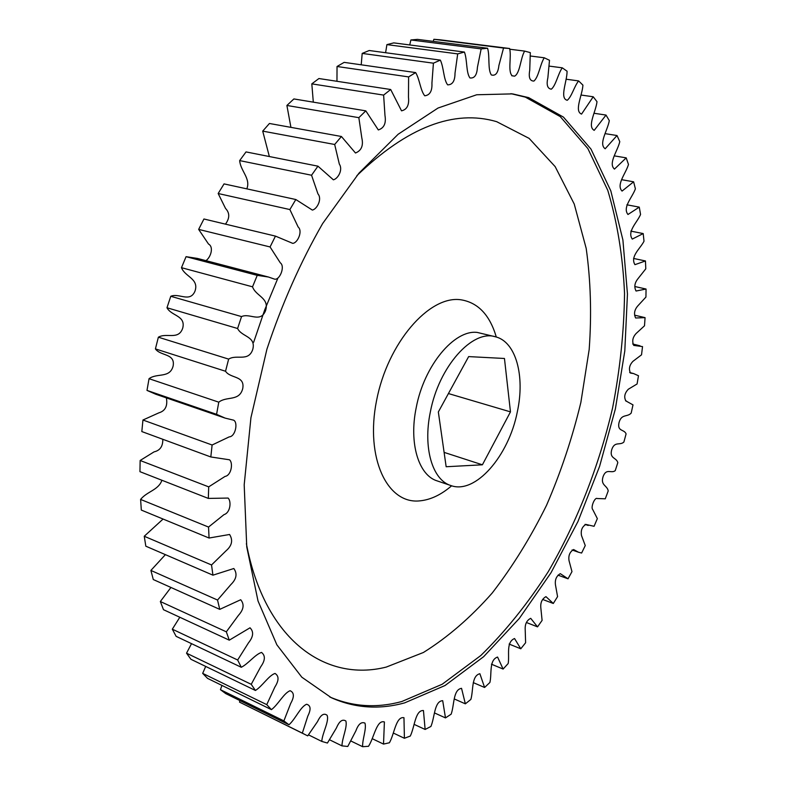 <?xml version="1.0" encoding="UTF-8"?>
<svg xmlns="http://www.w3.org/2000/svg" width="786" height="786" viewBox="0 0 786 786"><rect width="100%" height="100%" fill="white"/><g stroke="black" fill="none" stroke-linecap="round" stroke-linejoin="round"><path stroke-width="1.18" d="M404.672 702.861L445.033 685.52L483.675 656.664L519.33 618.415L551.015 572.729L577.975 521.472L599.6 466.344L615.369 408.966L624.801 350.959L627.454 294.023L622.905 239.976L610.82 190.89L590.984 149.085L563.444 117.094L528.644 97.621L512.56 93.878L476.699 94.762L438.048 108.026L398.168 134.239L358.976 173.146L322.633 223.558C300.439 262.219 281.86 304.103 266.906 349.239L250.931 417.72L244.191 484.824L246.755 546.928L258.024 600.985L276.869 644.825L301.824 677.198L331.27 697.683C354.663 708.137 379.137 709.866 404.672 702.861M430.345 411.982C438.834 366.571 472.553 329.167 495.485 336.801C516.019 341.743 525.156 376.14 517.316 411.864C508.748 456.037 475.343 494.718 450.83 485.532C432.477 480.04 422.809 447.902 430.345 411.982M239.917 700.591L239.504 702.114L305.99 735.028L302.325 733.132L307.807 716.115C311.158 709.375 310.765 705.415 306.619 704.256C300.419 706.712 295.408 719.17 288.973 724.761L283.884 720.9L290.663 703.49C294.426 696.809 294.239 692.554 290.113 690.717C283.825 693.075 278.136 704.669 271.435 709.64L266.749 704.639L274.854 687.062C279.03 680.509 279.069 675.97 275.002 673.435C268.615 675.616 262.337 686.198 255.43 690.472L251.235 684.321L260.697 666.823C265.255 660.456 265.54 655.652 261.541 652.429C255.067 654.443 248.317 663.787 241.282 667.275L237.657 660.004L248.464 642.869C253.406 636.748 253.927 631.718 250.017 627.798L229.286 640.168L226.329 631.826L238.433 615.369C243.739 609.533 244.495 604.326 240.703 599.738L219.746 609.366L217.535 600.042L230.868 584.578C236.517 579.066 237.51 573.711 233.825 568.514L212.937 575.175L211.532 564.967L225.995 550.848C231.978 545.69 233.167 540.237 229.581 534.48L209.066 538.027L208.536 527.062L224 514.624C230.406 512.747 231.536 501.36 228.117 498.069L208.329 498.412L208.703 486.868L225.042 476.424C231.389 475.481 233.324 462.738 229.492 459.79L210.815 456.961L212.112 445.004L229.227 436.869C235.407 436.702 238.256 422.416 233.648 420.176L225.169 418.123L216.572 414.33L218.783 402.177C226.682 395.879 239.386 401.715 242.727 388.589C245.173 375.384 230.445 378.724 225.543 371.257L228.638 359.114C236.763 354.014 248.543 362.228 252.787 349.318C256.177 336.162 241.734 337.037 237.598 328.499L241.538 316.591C249.742 312.789 260.431 323.252 265.511 310.765C269.775 297.894 255.843 296.263 252.532 286.821L257.238 275.355L268.468 277.026L274.697 279.177C279.845 280.15 285.377 266.267 280.288 262.829L270.07 246.951L275.454 236.114L292.716 243.355C297.57 243.159 302.993 231.113 298.14 226.987L289.877 209.557L295.821 199.526L312.337 210.068C317.033 209.282 322.378 198.848 317.966 193.916L311.551 175.229L317.947 166.17L333.372 179.817C337.96 178.766 343.187 169.776 339.326 164.078L334.679 144.477L341.419 136.489L355.488 153.005C361.472 150.588 363.574 145.528 361.796 137.835L358.848 117.664L365.804 110.855L378.321 129.945C384.069 128.089 386.28 123.274 384.973 115.493L383.627 95.096L390.681 89.506L401.528 110.836C407.001 109.588 409.319 105.049 408.474 97.218L408.612 76.91L415.647 72.587C419.704 79.239 420.422 90.567 424.745 95.794C429.922 95.175 432.32 90.95 431.927 83.12L433.42 63.185L440.337 60.119C443.864 67.37 443.491 79.533 447.647 84.849C452.51 84.859 454.966 80.968 455.015 73.186L457.698 53.89L464.418 52.053C467.385 59.805 465.951 72.538 469.949 77.942C474.469 78.561 476.964 75.034 477.416 67.36L481.16 48.899L487.595 48.251C489.992 56.395 487.546 69.463 491.368 74.955C495.544 76.163 498.049 73.01 498.904 65.493L503.541 48.044L509.633 48.516C511.686 56.887 507.53 71.732 512.256 75.82L514.614 76.163C520.126 73.177 520.411 58.331 524.626 51.09L530.314 52.623L529.735 70.249C528.467 77.48 529.862 81.086 533.9 81.066C538.724 76.989 540.051 64.432 544.246 57.781L549.502 60.286L547.862 77.834C546.28 84.849 547.439 88.631 551.34 89.182C555.977 85.36 558.001 73.766 562.275 67.822L567.07 71.221C567.178 81.341 559.278 98.368 567.246 100.284C571.717 96.698 574.32 86.155 578.624 80.919L582.917 85.124C582.387 95.244 573.918 111.16 581.552 114.098L593.214 96.766L597.006 101.699C595.867 111.7 586.946 126.438 594.206 130.348L606.016 115.061L609.307 120.631C607.607 130.407 598.293 143.966 605.181 148.77L617.01 135.526L619.79 141.647C617.6 151.099 607.971 163.468 614.456 169.098L626.206 157.858L628.486 164.471C625.843 173.5 615.949 184.7 622.05 191.086L633.624 181.812L635.393 188.837C632.357 197.374 622.266 207.416 627.975 214.49L639.273 207.131L640.561 214.49C637.171 222.467 626.923 231.389 632.268 239.082L643.203 233.58L644.009 241.223C640.325 248.573 629.95 256.413 634.941 264.666L645.453 260.952L645.787 268.822L637.859 278.843C634.587 282.989 633.988 287.047 636.051 291.026L646.053 289.032L645.935 297.069L637.751 305.96C634.39 309.89 633.693 313.909 635.638 317.996L645.07 317.642L644.5 325.797L636.11 333.51C632.651 337.302 631.875 341.262 633.762 345.408L642.526 346.597L641.533 354.82L632.956 361.324C629.389 365.097 628.564 369.017 630.48 373.085L633.526 373.546L638.487 375.737L637.082 383.971L628.319 389.237C624.605 393.187 623.789 397.087 625.872 400.919L632.995 404.888L631.178 413.102C627.199 417.415 621.48 413.544 619.014 422.642C617.02 431.769 624.339 429.077 626.088 433.901L623.888 442.046C619.82 445.809 614.583 440.828 611.695 449.779C609.258 458.857 616.42 457.344 617.816 462.63L615.232 470.667C611.125 473.85 606.399 467.788 603.108 476.552C600.239 485.522 607.195 485.198 608.217 490.916L605.279 498.805L597.232 498.53C594.747 496.968 590.492 507.471 592.742 509.564L597.35 518.613L594.059 526.306L585.894 524.429C582.053 526.738 580.589 530.462 581.512 535.6L585.256 545.572L581.62 553.03L578.496 552.224L573.603 549.532C569.742 551.939 568.229 555.682 569.054 560.742L571.972 571.628L568.023 578.801L560.28 573.652C556.4 576.02 554.798 579.763 555.466 584.872L557.569 596.633L553.305 603.471L545.956 596.643C542.055 598.873 540.336 602.597 540.827 607.824L542.094 620.4L537.536 626.864L530.697 618.327C526.758 620.341 524.92 624.045 525.195 629.429L525.608 642.752L520.784 648.784L514.545 638.527C505.84 642.133 509.633 655.062 508.188 663.512L503.109 669.063L497.577 657.057C488.902 659.955 491.948 673.73 489.904 682.474L484.598 687.475L479.873 673.72C471.256 675.852 473.506 690.472 470.853 699.442L465.351 703.834L461.539 688.33C453.001 689.636 454.406 705.091 451.154 714.179L445.485 717.903L442.695 700.68C434.265 701.083 434.766 717.363 430.915 726.461L425.128 729.457L423.448 710.534C415.185 709.994 414.723 727.06 410.282 736.069L404.407 738.27L403.965 717.706C395.918 716.164 394.434 733.967 389.424 742.76L383.519 744.087L384.403 721.97C376.641 719.387 374.077 737.838 368.516 746.297L362.631 746.7C362.248 739.498 366.728 728.809 364.959 723.12C361.373 721.548 358.347 724.122 355.881 730.833L347.776 746.464L341.979 745.875C342.048 738.113 347.618 727.001 345.85 720.988C342.45 718.856 339.316 721.155 336.467 727.895L327.428 743.045L321.788 741.414C322.24 733.142 329.481 721.155 327.094 715.28C323.911 712.764 320.727 714.847 317.554 721.558L307.729 735.863L305.99 735.028M221.937 685.421L220.444 689.686L225.71 693.586L288.973 724.761M205.696 666.43L202.68 673.376L207.553 678.377L271.435 709.64M191.529 643.655L186.537 653.186L190.91 659.277L255.43 690.472M179.817 617.256L172.321 629.183L176.123 636.346L241.282 667.275M170.945 587.456L160.344 601.516L163.478 609.69L229.286 640.168M165.394 554.651L150.892 570.43L153.29 579.537L219.746 609.366M163.075 519.045L144.251 536.258L145.823 546.191L212.937 575.175M161.896 480.256C158.595 490.14 147.021 491.368 140.606 499.434L141.323 510.075L209.066 538.027M162.79 439.276C162.967 446.301 160.059 450.496 154.085 451.862L140.144 460.488L139.947 471.669L208.329 498.412M166.386 397.893C167.791 405.959 165.286 410.94 158.89 412.837L142.944 420.019L141.824 431.563L210.815 456.961M268.468 277.026L197.502 258.437L186.066 256.668L181.478 267.682C184.975 276.859 199.172 278.637 195.036 291.026C190.084 303.023 179.051 292.736 170.778 296.293L166.976 307.748C171.299 316.06 185.958 315.451 182.725 328.116C178.619 340.544 166.524 332.409 158.369 337.204L155.412 348.896C160.501 356.205 175.416 353.219 173.136 365.962C169.953 378.606 156.954 372.741 149.045 378.695L146.992 390.406L155.775 394.238L225.169 418.123M275.454 236.114L203.938 218.989L198.652 229.394L208.526 244.053C214.087 247.03 210.628 257.513 205.942 260.647M295.821 199.526L224.049 183.895L218.164 193.513L225.543 208.447C229.826 212.937 229.807 218.174 225.464 224.148M317.947 166.17L246.028 151.914L239.661 160.599C240.516 171.034 250.97 178.589 246.804 188.856M341.419 136.489L269.441 123.481L262.711 131.124L269.352 156.532M365.804 110.855L293.885 98.938L286.9 105.462L290.918 127.361M390.681 89.506L318.92 78.531L311.816 83.866L313.309 102.16M415.647 72.587L344.16 62.369L337.037 66.496L336.958 81.282M440.337 60.119L369.224 50.51L362.189 53.419L361.216 64.806M464.418 52.053L393.766 42.886L386.909 44.615L385.602 52.721M487.595 48.251L417.504 39.379L410.901 39.958L409.722 44.949M509.633 48.516L440.16 39.811L433.882 39.3L433.233 41.373M524.626 51.09L509.682 49.213M503.541 48.044L433.882 39.3M481.16 48.899L410.901 39.958M457.698 53.89L386.909 44.615M433.42 63.185L362.189 53.419M408.612 76.91L337.037 66.496M383.627 95.096L311.816 83.866M358.848 117.664L286.9 105.462M334.679 144.477L262.711 131.124M311.551 175.229L239.661 160.599M289.877 209.557L218.164 193.513M186.066 256.668L257.238 275.355M270.07 246.951L198.652 229.394M170.778 296.293L241.538 316.591M252.532 286.821L181.478 267.682M158.369 337.204L228.638 359.114M237.598 328.499L166.976 307.748M149.045 378.695L218.783 402.177M225.543 371.257L155.412 348.896M142.944 420.019L212.112 445.004M216.572 414.33L146.992 390.406M140.144 460.488L208.703 486.868M140.606 499.434L208.536 527.062M144.251 536.258L211.532 564.967M150.892 570.43L217.535 600.042M160.344 601.516L226.329 631.826M172.321 629.183L237.657 660.004M186.537 653.186L251.235 684.321M202.68 673.376L266.749 704.639M220.444 689.686L283.884 720.9M239.504 702.114L302.325 733.132M308.495 734.851L321.788 741.414M329.54 739.773L341.979 745.875M350.841 740.972L362.631 746.7M372.171 738.653L383.519 744.087M393.373 733.063L404.407 738.27M414.242 724.427L425.128 729.457M434.619 712.99L445.485 717.903M454.347 698.98L465.351 703.834M473.27 682.612L484.598 687.475M491.437 664.19L503.109 669.063M509.122 644.068L520.784 648.784M526.394 622.502L537.536 626.864M542.821 599.512L553.305 603.471M558.021 575.165L568.023 578.801M645.07 317.642L634.607 315.176M646.053 289.032L634.98 286.556M645.453 260.952L633.575 258.447M643.203 233.58L630.814 231.113M639.273 207.131L626.894 204.802M633.624 181.812L621.569 179.67M626.206 157.858L614.377 155.883M617.01 135.526L605.23 133.659M606.016 115.061L594.128 113.282M593.214 96.766L581.07 95.037M578.624 80.919L566.067 79.209M562.275 67.822L549.149 66.103M544.246 57.781L530.334 56.003M438.342 411.972L446.153 466.737L482.398 464.801L510.468 411.874L504.455 358.475L468.653 356.598L438.342 411.972M444.11 452.382L482.398 464.801M510.468 411.874L448.423 393.55M510.91 93.652L525.372 97.14L560.251 116.603L587.869 148.564L607.775 190.34C617.295 222.104 622.885 256.442 624.536 293.355C624.074 331.083 620.075 369.351 612.54 408.17C598.942 466.147 577.052 522.061 548.225 571.717C527.838 603.501 505.378 631.433 480.845 655.495L442.164 684.262L401.764 701.534C376.759 708.333 352.767 706.811 329.766 696.966M246.372 543.657C264.843 640.551 325.885 682.405 386.26 667.078L423.408 652.488C447.725 637.289 470.657 617.472 492.193 593.047C512.619 566.559 530.747 537.29 546.565 505.231C560.899 472.091 572.326 437.841 580.854 402.471L589.186 349.446C591.72 314.282 590.718 280.602 586.189 248.396L574.242 204.055L555.171 166.632L529.125 138.385L496.644 121.663C453.925 109.175 407.325 127.175 356.864 175.661M495.485 336.801L477.249 332.429C454.357 329.432 424.086 365.519 416.216 407.649C408.769 443.333 418.633 475.334 437.124 480.885L450.83 485.532M451.636 485.787C441.152 494.797 430.571 499.817 419.901 500.849C387.449 504.543 365.038 458.326 376.533 400.673C387.567 342.981 429.068 295.31 460.606 299.741C477.878 302.404 489.786 314.842 496.3 337.037M511.745 75.731L513.297 75.947M572.07 549.974L578.496 552.224M585.03 524.39L588.213 525.461M625.568 400.811L626.521 401.076M629.655 372.525L633.526 373.546M632.701 343.983L640.059 345.811M253.642 342.293L264.676 309.979L277.645 278.755"/></g></svg>
